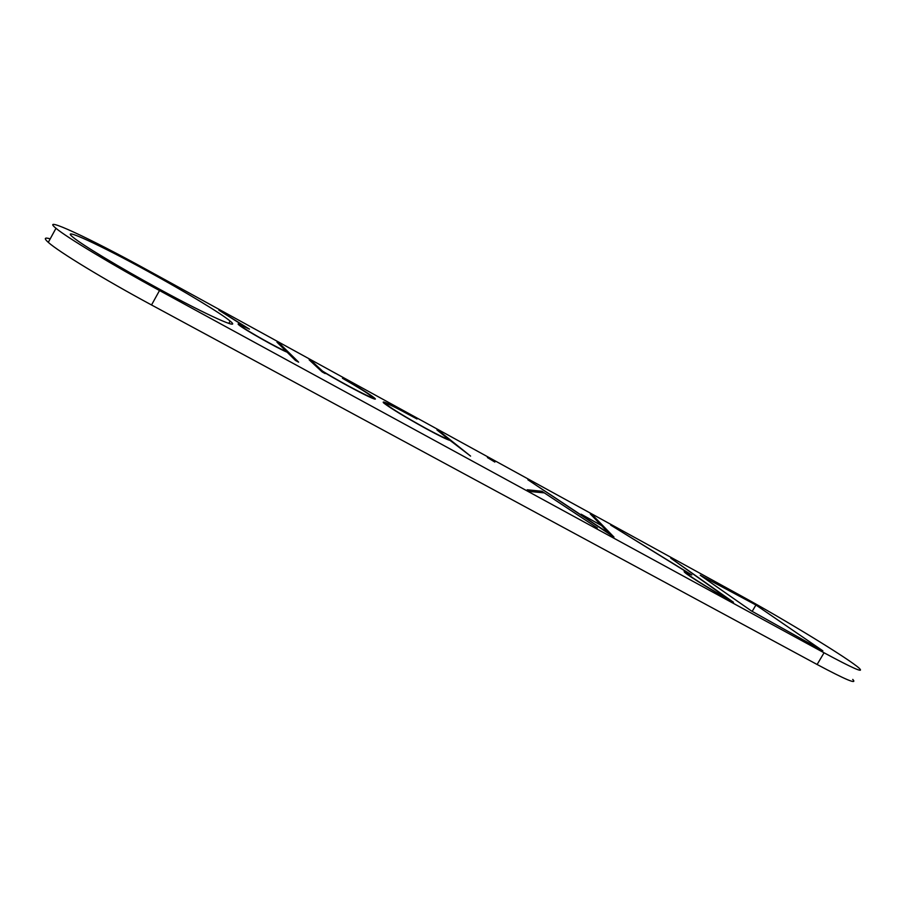 <?xml version="1.0" encoding="UTF-8"?>
<svg xmlns="http://www.w3.org/2000/svg" width="906" height="906" viewBox="0 0 906 906"><rect width="100%" height="100%" fill="white"/><g stroke="black" fill="none" stroke-linecap="round" stroke-linejoin="round"><path stroke-width="1.36" d="M494.857 462.071L487.417 457.553L494.857 462.071M450.067 440.418C447.27 439.761 439.172 435.797 425.786 428.515C404.665 416.794 390.622 408.278 383.668 402.955C381.052 400.078 389.195 403.759 408.108 414.008L417.032 418.98L408.833 414.608C391.551 405.231 384.11 401.868 386.511 404.506C392.864 409.376 405.695 417.156 424.993 427.87C440.497 436.262 448.006 439.75 447.496 438.357L436.941 429.908L439.637 431.381L470.588 456.103L450.067 440.418M158.29 288.527C208.64 316.058 242.559 331.018 230.124 321.086C221.313 313.578 185.13 291.766 147.961 271.404C100.951 245.503 59.128 225.968 72.922 237.168C81.495 244.484 119.728 267.542 158.29 288.527M276.964 342.162L286.149 351.245C281.517 350.214 246.149 330.464 241.857 326.5C240.033 324.846 242.559 325.718 249.444 329.127L218.878 310.169L244.914 326.602C238.935 323.748 236.896 323.159 238.799 324.858C243.17 328.878 277.723 348.436 287.145 352.23L295.435 360.429L298.629 362.162L279.92 343.782L276.964 342.162M691.81 574.993L610.701 525.106L687.926 572.796C684.29 571.154 683.271 571.052 684.857 572.501C688.515 576.001 714.845 592.15 733.464 602.252L670.768 558.153L729.421 599.817C712.512 590.497 690.848 577.122 687.609 574.053C686.001 572.569 687.405 572.875 691.81 574.993M824.052 652.784C852.705 668.243 864.46 673.43 859.33 668.345C849.828 659.398 784.449 619.523 740.961 595.774L147.01 269.841C90.702 238.788 39.151 214.597 55.979 228.289C66.319 237.123 112.774 265.13 159.513 290.543L824.052 652.784L817.11 664.494C845.83 679.817 857.699 684.789 852.739 679.409M822.863 650.836L755.921 605.004L700.247 575.242L751.425 610.95L822.863 650.836M601.029 525.072L590.316 513.974L592.966 515.48L613.974 537.077L527.87 479.772L609.308 533.634L601.459 525.514L581.165 514.2L600.938 525.231M541.913 491.279L597.337 527.949L544.302 492.875L530.27 491.539L527.235 489.772L541.913 491.279L541.165 492.581M342.593 378.357L342.479 378.289C357.292 386.749 366.896 392.706 371.256 396.171C379.07 402.366 345.39 385.129 322.513 371.109L312.049 361.403L309.15 359.818L322.14 371.913L325.175 373.578L323.306 371.845L323 372.389M342.672 378.198C358.878 387.451 369.365 393.963 374.155 397.757C382.253 404.189 348.663 387.168 323.306 371.845M50.192 238.856C44.428 237.168 43.782 238.335 48.29 242.355C58.403 251.574 104.722 279.773 151.529 304.971L817.11 664.494M755.921 605.004L752.173 611.369M592.513 516.261L592.966 515.48M322.513 371.109L322.094 371.868M311.641 362.14L312.049 361.403M279.444 344.62L279.92 343.782M159.513 290.543L151.529 304.971M230.124 321.086L228.833 323.419M55.979 228.289L48.29 242.355M373.612 398.697L374.155 397.757"/></g></svg>
